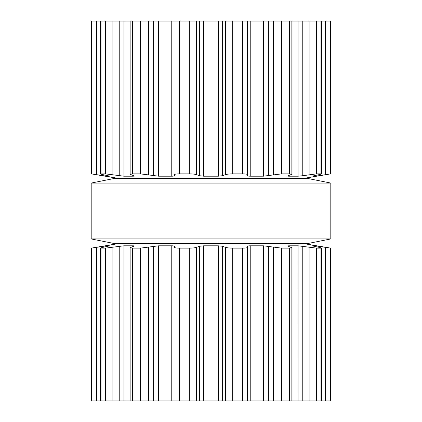 <?xml version="1.0" encoding="UTF-8"?>
<svg xmlns="http://www.w3.org/2000/svg" width="422" height="422" viewBox="0 0 422 422"><rect width="100%" height="100%" fill="white"/><g stroke="black" fill="none" stroke-linecap="round" stroke-linejoin="round"><path stroke-width="0.63" d="M308.461 243.394L113.539 243.394L91.194 238.926L113.539 243.394L308.461 243.394L330.806 238.926L91.194 238.926L91.194 183.074L91.194 238.926L330.806 238.926L330.806 183.074L91.194 183.074L113.539 178.606L91.194 183.074L330.806 183.074L330.806 238.926L308.461 243.394M308.461 178.606L113.539 178.606L308.461 178.606L330.806 183.074L308.461 178.606M318.985 174.666L318.985 175.705L330.748 173.869L330.748 21.1L91.252 21.1L91.252 173.869L106.492 176.196L109.783 176.196M247.503 21.1L247.503 174.645L247.503 21.1M232.68 21.1L232.68 173.869L242.566 173.869C245.804 173.911 247.45 174.18 247.503 174.671L247.503 174.661M232.68 173.869C229.23 173.911 226.804 174.18 225.39 174.671L222.637 175.705L218.279 176.196L203.72 176.196L199.363 175.705L196.61 174.671C195.196 174.18 192.77 173.911 189.32 173.869L179.434 173.869C176.196 173.911 174.55 174.18 174.497 174.671L174.497 174.645M247.503 174.671L247.44 175.774M250.23 21.1L250.23 176.196C248.394 176.169 247.456 176.006 247.419 175.705M250.23 176.196L263.349 176.196L281.632 173.869L289.561 173.869L291.866 174.233L291.866 21.1M288.97 175.452L288.97 176.196C287.698 176.169 287.461 176.006 288.263 175.705L291.866 174.233M158.651 21.1L158.651 176.196L171.77 176.196C173.606 176.169 174.544 176.006 174.581 175.705L174.497 174.671M287.799 175.99L288.263 175.705M288.97 176.196L298.074 176.196M158.651 176.196L140.368 173.869L132.439 173.869L130.134 174.233L134.201 175.99M302.774 21.1L302.774 175.705L298.048 176.196L298.048 21.1M302.774 175.705L316.595 173.869L320.994 173.869C322.06 173.911 321.379 174.18 318.948 174.671L312.08 176.159M321.538 21.1L321.538 173.954L320.994 173.869L320.994 21.1M133.737 175.705C134.539 176.006 134.301 176.169 133.03 176.196L123.952 176.196L105.405 173.869L100.462 173.954L100.462 21.1M312.269 176.064L315.508 176.196L318.985 175.705M330.642 21.1L330.642 173.869L325.357 174.671L325.357 21.1M101.006 21.1L101.006 173.869C99.94 173.911 100.621 174.18 103.052 174.671L109.92 176.159M96.643 21.1L96.643 174.671L91.358 173.869L91.358 21.1M298.85 176.169L299.272 176.138M247.535 175.863L247.83 175.985M171.77 21.1L171.77 176.196L172.777 176.169M173.711 176.079L174.281 175.948M330.748 173.869L303.993 178.327L118.007 178.327L91.252 173.869M330.642 400.9L330.642 248.131L325.357 247.329L330.748 248.131L330.748 400.9L91.252 400.9L91.252 248.131L96.643 247.329L91.358 248.131L91.358 400.9M247.503 400.9L247.503 247.339L247.503 400.9M174.497 247.355L174.497 247.329C174.55 247.82 176.196 248.089 179.434 248.131L189.32 248.131C192.77 248.089 195.196 247.82 196.61 247.329L199.363 246.295L203.72 245.804L218.279 245.804L222.637 246.295L225.39 247.329C226.804 247.82 229.23 248.089 232.68 248.131L242.566 248.131L242.566 400.9M312.08 245.841L318.948 247.329C321.379 247.82 322.06 248.089 320.994 248.131L316.595 248.131L298.048 245.804L288.97 245.804C287.698 245.831 287.461 245.994 288.263 246.295L291.866 247.767L289.561 248.131L281.632 248.131L263.349 245.804L250.23 245.804C248.394 245.831 247.456 245.994 247.419 246.295L247.503 247.339M247.503 247.329C247.45 247.82 245.804 248.089 242.566 248.131M174.497 247.329L174.581 246.29C174.544 245.994 173.606 245.831 171.77 245.804L172.777 245.831M287.799 246.01L288.263 246.295M130.134 400.9L130.134 247.767L132.439 248.131L140.368 248.131L158.651 245.804L171.77 245.804L171.77 400.9M130.134 247.767L134.201 246.01M321.538 400.9L321.538 248.046L320.994 248.131L320.994 400.9M133.737 246.295C134.539 245.994 134.301 245.831 133.03 245.804L133.03 246.548M100.462 400.9L100.462 248.046L105.405 248.131L123.952 245.804L133.03 245.804M312.269 245.804L315.508 245.804L315.508 246.638M325.357 400.9L325.357 247.329L315.508 245.804M101.006 400.9L101.006 248.131C99.94 248.089 100.621 247.82 103.052 247.329L109.783 245.804M96.643 400.9L96.643 247.329L106.492 245.804L109.731 245.804M298.048 400.9L298.074 245.804M298.85 245.831L299.272 245.862M247.535 246.137L247.83 246.015M173.711 245.92L174.281 246.052M136.438 243.673L136.438 243.394M136.438 178.606L136.438 178.327M91.252 248.131L118.007 243.673L303.993 243.673L330.748 248.131M242.566 21.1L242.566 173.869M225.39 21.1L225.39 174.671M222.637 21.1L222.637 175.705M218.279 21.1L218.279 176.196M203.72 21.1L203.72 176.196M263.349 21.1L263.349 176.196M199.363 21.1L199.363 175.705M268.387 21.1L268.387 175.705M196.61 21.1L196.61 174.671M273.435 21.1L273.435 174.671M189.32 21.1L189.32 173.869M281.632 21.1L281.632 173.869M179.434 21.1L179.434 173.869M289.561 21.1L289.561 173.869M153.613 21.1L153.613 175.705M148.565 21.1L148.565 174.671M309.11 21.1L309.11 174.671M140.368 21.1L140.368 173.869M316.595 21.1L316.595 173.869M132.439 21.1L132.439 173.869M133.03 175.452L133.03 176.196M123.952 21.1L123.952 176.196M315.508 175.362L315.508 176.196M119.226 21.1L119.226 175.705M112.89 21.1L112.89 174.671M105.405 21.1L105.405 173.869M106.492 175.362L106.492 176.196M103.015 174.666L103.015 175.705M232.68 248.131L232.68 400.9M225.39 247.329L225.39 400.9M222.637 246.295L222.637 400.9M218.279 245.804L218.279 400.9M250.23 245.804L250.23 400.9M203.72 245.804L203.72 400.9M263.349 245.804L263.349 400.9M199.363 246.295L199.363 400.9M268.387 246.295L268.387 400.9M196.61 247.329L196.61 400.9M273.435 247.329L273.435 400.9M189.32 248.131L189.32 400.9M281.632 248.131L281.632 400.9M179.434 248.131L179.434 400.9M289.561 248.131L289.561 400.9M288.97 245.804L288.97 246.548M158.651 245.804L158.651 400.9M153.613 246.295L153.613 400.9M302.774 246.295L302.774 400.9M148.565 247.329L148.565 400.9M309.11 247.329L309.11 400.9M140.368 248.131L140.368 400.9M316.595 248.131L316.595 400.9M132.439 248.131L132.439 400.9M123.952 245.804L123.952 400.9M119.226 246.295L119.226 400.9M318.985 246.295L318.985 247.334M112.89 247.329L112.89 400.9M105.405 248.131L105.405 400.9M106.492 245.804L106.492 246.638M103.015 246.295L103.015 247.334M130.134 174.233L130.134 21.1M291.866 400.9L291.866 247.767M285.562 243.673L285.562 243.394M285.562 178.606L285.562 178.327"/></g></svg>
